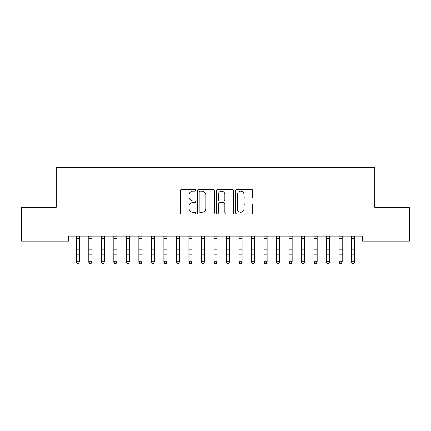 <?xml version="1.0" encoding="UTF-8"?>
<svg xmlns="http://www.w3.org/2000/svg" width="431" height="431" viewBox="0 0 431 431"><rect width="100%" height="100%" fill="white"/><g stroke="black" fill="none" stroke-linecap="round" stroke-linejoin="round"><path stroke-width="0.65" d="M195.48 190.265A0.862 0.862 0 0 0 194.618 189.403L181.57 189.403A1.228 1.228 0 0 0 180.341 190.631L180.341 212.742A1.228 1.228 0 0 0 181.57 213.97L194.618 213.97A0.862 0.862 0 0 0 195.48 213.108A0.862 0.862 0 0 0 194.618 212.251L192.932 212.251A3.933 3.933 0 0 1 188.999 208.318L188.999 206.476A3.933 3.933 0 0 1 192.932 202.548L194.618 202.548A0.862 0.862 0 0 0 195.48 201.686A0.862 0.862 0 0 0 194.618 200.83L192.932 200.83A3.933 3.933 0 0 1 188.999 196.897L188.999 195.054A3.933 3.933 0 0 1 192.932 191.127L194.618 191.127A0.862 0.862 0 0 0 195.48 190.265M251.397 198.066A1.228 1.228 0 0 0 252.625 196.838L252.625 190.631A1.228 1.228 0 0 0 251.397 189.403L236.899 189.403A1.228 1.228 0 0 0 235.676 190.631L235.676 212.742A1.228 1.228 0 0 0 236.899 213.97L251.397 213.97A1.228 1.228 0 0 0 252.625 212.742L252.625 205.248A1.228 1.228 0 0 0 251.397 204.019L245.191 204.019A1.228 1.228 0 0 0 243.962 205.248L243.962 208.965A3.286 3.286 0 0 1 240.681 212.251A3.286 3.286 0 0 1 237.395 208.965L237.395 194.408A3.286 3.286 0 0 1 240.681 191.127A3.286 3.286 0 0 1 243.962 194.408L243.962 196.838A1.228 1.228 0 0 0 245.191 198.066L251.397 198.066M362.277 236.096L68.723 236.096L68.723 241.101L21.55 241.101L21.55 207.316L56.213 207.316L56.213 167.276L374.787 167.276L374.787 207.316L409.45 207.316L409.45 241.101L362.277 241.101L362.277 236.096M214.428 190.631A1.228 1.228 0 0 0 213.2 189.403L198.702 189.403A1.228 1.228 0 0 0 197.473 190.631L197.473 212.742A1.228 1.228 0 0 0 198.702 213.97L213.2 213.97A1.228 1.228 0 0 0 214.428 212.742L214.428 190.631M217.8 189.403L232.298 189.403A1.228 1.228 0 0 1 233.527 190.631L233.527 212.742A1.228 1.228 0 0 1 232.298 213.97L226.092 213.97A1.228 1.228 0 0 1 224.863 212.742L224.863 203.777A1.228 1.228 0 0 0 223.635 202.548L219.524 202.548A1.228 1.228 0 0 0 218.296 203.777L218.296 213.108A0.862 0.862 0 0 1 217.434 213.97A0.862 0.862 0 0 1 216.572 213.108L216.572 190.631A1.228 1.228 0 0 1 217.8 189.403M200.054 191.127A0.862 0.862 0 0 0 199.197 191.984L199.197 211.389A0.862 0.862 0 0 0 200.054 212.251L201.837 212.251A3.933 3.933 0 0 0 205.765 208.318L205.765 195.054A3.933 3.933 0 0 0 201.837 191.127L200.054 191.127M224.863 194.473A3.286 3.286 0 0 0 221.577 191.186A3.286 3.286 0 0 0 218.296 194.473L218.296 199.601A1.228 1.228 0 0 0 219.524 200.83L223.635 200.83A1.228 1.228 0 0 0 224.863 199.601L224.863 194.473M76.292 236.748L76.292 261.709L79.423 261.709L78.485 263.724L77.23 263.486L78.485 263.724M79.423 236.748L79.423 261.709L78.485 263.486M76.136 236.096L76.292 236.49M79.423 236.49L79.579 236.096M77.23 263.724L76.292 262.307L76.292 261.709L77.23 263.486M88.808 236.748L88.808 261.709L91.938 261.709L90.995 263.724L89.745 263.486L90.995 263.724M91.938 236.748L91.938 261.709L90.995 263.486M101.317 236.748L101.317 261.709L104.447 261.709L103.51 263.724L102.26 263.486L103.51 263.724M104.447 236.748L104.447 261.709L103.51 263.486M88.646 236.096L88.808 236.49M91.938 236.49L92.094 236.096M89.745 263.724L88.808 262.307L88.808 261.709L89.745 263.486M101.161 236.096L101.317 236.49M104.447 236.49L104.609 236.096M102.26 263.724L101.317 262.307L101.317 261.709L102.26 263.486M113.832 236.748L113.832 261.709L116.963 261.709L116.02 263.724L114.77 263.486L116.02 263.724M116.963 236.748L116.963 261.709L116.02 263.486M126.348 236.748L126.348 261.709L129.472 261.709L128.535 263.724L127.285 263.486L128.535 263.724M129.472 236.748L129.472 261.709L128.535 263.486M113.676 236.096L113.832 236.49M116.963 236.49L117.119 236.096M114.77 263.724L113.832 262.307L113.832 261.709L114.77 263.486M126.186 236.096L126.348 236.49M129.472 236.49L129.634 236.096M127.285 263.724L126.348 262.307L126.348 261.709L127.285 263.486M138.857 236.748L138.857 261.709L141.988 261.709L141.05 263.724L139.795 263.486L141.05 263.724M141.988 236.748L141.988 261.709L141.05 263.486M138.701 236.096L138.857 236.49M141.988 236.49L142.144 236.096M139.795 263.724L138.857 262.307L138.857 261.709L139.795 263.486M151.373 236.748L151.373 261.709L154.497 261.709L153.56 263.724L152.31 263.486L153.56 263.724M154.497 236.748L154.497 261.709L153.56 263.486M151.211 236.096L151.373 236.49M154.497 236.49L154.659 236.096M152.31 263.724L151.373 262.307L151.373 261.709L152.31 263.486M163.882 236.748L163.882 261.709L167.012 261.709L166.075 263.724L164.825 263.486L166.075 263.724M167.012 236.748L167.012 261.709L166.075 263.486M176.398 236.748L176.398 261.709L179.528 261.709L178.585 263.724L177.335 263.486L178.585 263.724M179.528 236.748L179.528 261.709L178.585 263.486M188.913 236.748L188.913 261.709L192.037 261.709L191.1 263.724L189.85 263.486L191.1 263.724M192.037 236.748L192.037 261.709L191.1 263.486M201.422 236.748L201.422 261.709L204.553 261.709L203.615 263.724L202.36 263.486L203.615 263.724M204.553 236.748L204.553 261.709L203.615 263.486M213.938 236.748L213.938 261.709L217.062 261.709L216.125 263.724L214.875 263.486L216.125 263.724M217.062 236.748L217.062 261.709L216.125 263.486M226.447 236.748L226.447 261.709L229.578 261.709L228.64 263.724L227.385 263.486L228.64 263.724M229.578 236.748L229.578 261.709L228.64 263.486M238.963 236.748L238.963 261.709L242.087 261.709L241.15 263.724L239.9 263.486L241.15 263.724M242.087 236.748L242.087 261.709L241.15 263.486M251.472 236.748L251.472 261.709L254.602 261.709L253.665 263.724L252.415 263.486L253.665 263.724M254.602 236.748L254.602 261.709L253.665 263.486M263.987 236.748L263.987 261.709L267.118 261.709L266.175 263.724L264.925 263.486L266.175 263.724M267.118 236.748L267.118 261.709L266.175 263.486M163.726 236.096L163.882 236.49M167.012 236.49L167.169 236.096M164.825 263.724L163.882 262.307L163.882 261.709L164.825 263.486M176.236 236.096L176.398 236.49M179.528 236.49L179.684 236.096M177.335 263.724L176.398 262.307L176.398 261.709L177.335 263.486M188.751 236.096L188.913 236.49M192.037 236.49L192.199 236.096M189.85 263.724L188.913 262.307L188.913 261.709L189.85 263.486M201.266 236.096L201.422 236.49M204.553 236.49L204.709 236.096M202.36 263.724L201.422 262.307L201.422 261.709L202.36 263.486M213.776 236.096L213.938 236.49M217.062 236.49L217.224 236.096M214.875 263.724L213.938 262.307L213.938 261.709L214.875 263.486M226.291 236.096L226.447 236.49M229.578 236.49L229.734 236.096M227.385 263.724L226.447 262.307L226.447 261.709L227.385 263.486M238.801 236.096L238.963 236.49M242.087 236.49L242.249 236.096M239.9 263.724L238.963 262.307L238.963 261.709L239.9 263.486M251.316 236.096L251.472 236.49M254.602 236.49L254.764 236.096M252.415 263.724L251.472 262.307L251.472 261.709L252.415 263.486M263.831 236.096L263.987 236.49M267.118 236.49L267.274 236.096M264.925 263.724L263.987 262.307L263.987 261.709L264.925 263.486M276.503 236.748L276.503 261.709L279.627 261.709L278.69 263.724L277.44 263.486L278.69 263.724M279.627 236.748L279.627 261.709L278.69 263.486M276.341 236.096L276.503 236.49M279.627 236.49L279.789 236.096M277.44 263.724L276.503 262.307L276.503 261.709L277.44 263.486M289.012 236.748L289.012 261.709L292.143 261.709L291.205 263.724L289.95 263.486L291.205 263.724M292.143 236.748L292.143 261.709L291.205 263.486M288.856 236.096L289.012 236.49M292.143 236.49L292.299 236.096M289.95 263.724L289.012 262.307L289.012 261.709L289.95 263.486M301.528 236.748L301.528 261.709L304.652 261.709L303.715 263.724L302.465 263.486L303.715 263.724M304.652 236.748L304.652 261.709L303.715 263.486M301.366 236.096L301.528 236.49M304.652 236.49L304.814 236.096M302.465 263.724L301.528 262.307L301.528 261.709L302.465 263.486M314.037 236.748L314.037 261.709L317.168 261.709L316.23 263.724L314.98 263.486L316.23 263.724M317.168 236.748L317.168 261.709L316.23 263.486M313.881 236.096L314.037 236.49M317.168 236.49L317.324 236.096M314.98 263.724L314.037 262.307L314.037 261.709L314.98 263.486M326.553 236.748L326.553 261.709L329.683 261.709L328.74 263.724L327.49 263.486L328.74 263.724M329.683 236.748L329.683 261.709L328.74 263.486M326.391 236.096L326.553 236.49M329.683 236.49L329.839 236.096M327.49 263.724L326.553 262.307L326.553 261.709L327.49 263.486M339.062 236.748L339.062 261.709L342.192 261.709L341.255 263.724L340.005 263.486L341.255 263.724M342.192 236.748L342.192 261.709L341.255 263.486M338.906 236.096L339.062 236.49M342.192 236.49L342.354 236.096M340.005 263.724L339.062 262.307L339.062 261.709L340.005 263.486M351.577 236.748L351.577 261.709L354.708 261.709L353.77 263.724L352.515 263.486L353.77 263.724M354.708 236.748L354.708 261.709L353.77 263.486M351.421 236.096L351.577 236.49M354.708 236.49L354.864 236.096M352.515 263.724L351.577 262.307L351.577 261.709L352.515 263.486M79.573 236.123L76.147 236.123M79.423 249.878L76.292 249.878M79.423 254.204L76.292 254.204M79.423 238.321L76.292 238.321M92.083 236.123L88.657 236.123M91.938 249.878L88.808 249.878M91.938 254.204L88.808 254.204M91.938 238.321L88.808 238.321M104.598 236.123L101.172 236.123M104.447 249.878L101.317 249.878M104.447 254.204L101.317 254.204M104.447 238.321L101.317 238.321M117.108 236.123L113.682 236.123M116.963 249.878L113.832 249.878M116.963 254.204L113.832 254.204M116.963 238.321L113.832 238.321M129.623 236.123L126.197 236.123M129.472 249.878L126.348 249.878M129.472 254.204L126.348 254.204M129.472 238.321L126.348 238.321M142.133 236.123L138.712 236.123M141.988 249.878L138.857 249.878M141.988 254.204L138.857 254.204M141.988 238.321L138.857 238.321M154.648 236.123L151.222 236.123M154.497 249.878L151.373 249.878M154.497 254.204L151.373 254.204M154.497 238.321L151.373 238.321M167.163 236.123L163.737 236.123M167.012 249.878L163.882 249.878M167.012 254.204L163.882 254.204M167.012 238.321L163.882 238.321M179.673 236.123L176.247 236.123M179.528 249.878L176.398 249.878M179.528 254.204L176.398 254.204M179.528 238.321L176.398 238.321M192.188 236.123L188.762 236.123M192.037 249.878L188.913 249.878M192.037 254.204L188.913 254.204M192.037 238.321L188.913 238.321M204.698 236.123L201.277 236.123M204.553 249.878L201.422 249.878M204.553 254.204L201.422 254.204M204.553 238.321L201.422 238.321M217.213 236.123L213.787 236.123M217.062 249.878L213.938 249.878M217.062 254.204L213.938 254.204M217.062 238.321L213.938 238.321M229.723 236.123L226.302 236.123M229.578 249.878L226.447 249.878M229.578 254.204L226.447 254.204M229.578 238.321L226.447 238.321M242.238 236.123L238.812 236.123M242.087 249.878L238.963 249.878M242.087 254.204L238.963 254.204M242.087 238.321L238.963 238.321M254.753 236.123L251.327 236.123M254.602 249.878L251.472 249.878M254.602 254.204L251.472 254.204M254.602 238.321L251.472 238.321M267.263 236.123L263.837 236.123M267.118 249.878L263.987 249.878M267.118 254.204L263.987 254.204M267.118 238.321L263.987 238.321M279.778 236.123L276.352 236.123M279.627 249.878L276.503 249.878M279.627 254.204L276.503 254.204M279.627 238.321L276.503 238.321M292.288 236.123L288.867 236.123M292.143 249.878L289.012 249.878M292.143 254.204L289.012 254.204M292.143 238.321L289.012 238.321M304.803 236.123L301.377 236.123M304.652 249.878L301.528 249.878M304.652 254.204L301.528 254.204M304.652 238.321L301.528 238.321M317.318 236.123L313.892 236.123M317.168 249.878L314.037 249.878M317.168 254.204L314.037 254.204M317.168 238.321L314.037 238.321M329.828 236.123L326.402 236.123M329.683 249.878L326.553 249.878M329.683 254.204L326.553 254.204M329.683 238.321L326.553 238.321M342.343 236.123L338.917 236.123M342.192 249.878L339.062 249.878M342.192 254.204L339.062 254.204M342.192 238.321L339.062 238.321M354.853 236.123L351.427 236.123M354.708 249.878L351.577 249.878M354.708 254.204L351.577 254.204M354.708 238.321L351.577 238.321"/></g></svg>
